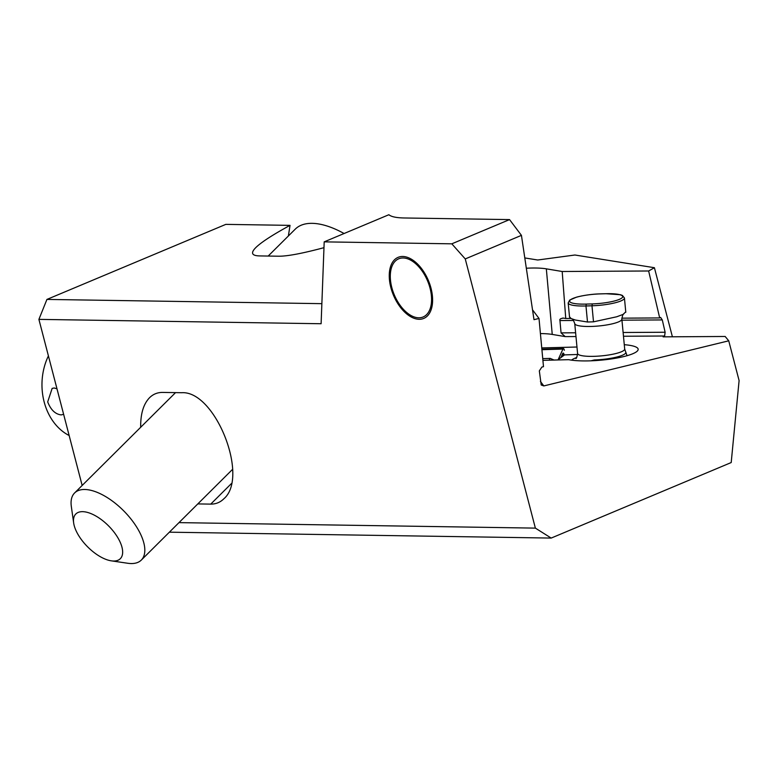 <?xml version="1.0" encoding="UTF-8"?>
<svg xmlns="http://www.w3.org/2000/svg" width="778" height="778" viewBox="0 0 778 778"><rect width="100%" height="100%" fill="white"/><g stroke="black" fill="none" stroke-linecap="round" stroke-linejoin="round"><path stroke-width="1.17" d="M551.194 538.075L535.371 528.116L465.254 258.928L451.804 243.825L509.551 219.6L521.435 235.364L533.99 319.67L539.008 318.445L543.491 366.671L541.858 367.07L539.329 370.902L541.216 385.003L543.812 385.927L728.733 340.813L739.1 380.598L731.203 462.55L551.194 538.075L169.371 532.181M535.371 528.116L178.989 522.621M321.859 303.663L46.933 299.423L225.815 224.375L290.029 225.367C272.689 234.81 261.282 242.221 255.797 247.599C250.458 252.976 251.732 255.748 259.609 255.913L278.719 256.215C287.325 256.283 302.409 253.443 323.969 247.676M82.157 485.462L38.9 319.379L321.11 323.736L324.193 241.861L451.804 243.825M46.933 299.423L38.9 319.379M288.375 235.977L290.029 225.367M621.826 318.163L659.686 317.93L648.638 270.987L654.405 267.71L574.923 255.009L537.734 260.008L524.79 257.936M197.806 503.92L210.741 504.115C215.817 504.163 220.174 502.394 223.811 498.824C249.573 477.099 215.205 390.468 181.721 392.715L162.612 392.423C157.535 392.375 153.178 394.135 149.541 397.714C143.444 404.064 140.487 413.915 140.692 427.278M419.109 319.291A33.114 18.954 -112.8 0 0 423.747 318.426A33.114 18.954 -112.8 0 0 429.845 284.349A33.114 18.954 -112.8 0 0 402.751 256.477A33.114 18.954 -112.8 0 0 398.122 257.343A33.114 18.954 -112.8 0 0 392.015 291.419A33.114 18.954 -112.8 0 0 419.109 319.291M509.551 219.6L404.249 217.976C396.381 217.84 391.266 216.751 388.874 214.728L324.193 241.861M532.522 309.829L539.008 318.445M648.638 270.987L562.193 271.503L546.331 268.838A31.538 6.243 -5.1 0 0 526.327 268.235M562.193 271.503L565.752 318.503L570.955 318.474M659.686 317.93L660.648 317.463L662.292 319.933L665.122 332.245L664.626 335.999L663.119 336.855L725.164 336.475L728.733 340.813M672.406 336.796L654.405 267.71M573.61 320.478L559.946 320.555L561.055 332.877L565.198 336.602L552.244 334.423A31.538 6.243 174.9 0 0 540.418 333.587M542.908 360.34L568.728 359.679A38.239 7.566 -5.1 0 0 611.732 358.882A38.239 7.566 -5.1 0 0 638.164 349.225A38.239 7.566 -5.1 0 0 624.277 344.693M576.975 347.017L541.751 347.922M521.435 235.364L465.254 258.928M559.946 320.555C559.392 319.213 560.598 318.406 563.535 318.124L565.752 318.503M562.718 318.056L563.535 318.124M564.167 355.167L564.089 354.778A3.151 0.963 88.2 0 0 563.184 353.076A3.151 0.963 88.2 0 0 562.689 353.572L560.88 357.598M557.748 359.913L554.004 360.029M558.196 359.582L562.932 349.059A3.151 0.963 -91.8 0 1 563.428 348.573A3.151 0.963 -91.8 0 1 564.332 350.275M549.356 360.175A3.151 0.963 -91.8 0 1 550.153 358.395A3.151 0.963 -91.8 0 1 550.289 358.425L554.082 360.058M569.515 316.841L571.12 318.562L575.389 320.04L587.497 322.014L593.507 321.829L616.701 316.782L623.042 314.429L625.755 311.871M591.027 360.817L594.343 359.951A24.488 4.804 -5.4 0 0 624.783 353.961A24.488 4.804 -5.4 0 0 625.794 352.142A24.488 4.804 -5.4 0 0 625.677 351.899L624.685 349.001A23.651 4.649 -5.4 0 1 623.664 350.547A23.651 4.649 -5.4 0 1 597.883 356.159A23.651 4.649 -5.4 0 1 577.587 353.484L574.748 323.59A23.651 4.649 -5.4 0 0 595.044 326.274A23.651 4.649 -5.4 0 0 620.825 320.653A23.651 4.649 -5.4 0 0 621.846 319.116C622.468 315.469 623.071 313.787 623.645 314.088L623.042 314.429M557.67 359.971L564.536 354.894L577.607 354.486M63.621 414.304L61.199 414.907C55.296 414.217 50.794 409.88 47.691 401.905L52.145 388.387L54.188 387.989L56.979 388.806M48.411 355.896A55.199 43.908 90.9 0 0 44.132 401.847A55.199 43.908 90.9 0 0 69.154 435.524M418.72 317.794A31.538 18.05 67.2 0 1 408.061 313.583A31.538 18.05 67.2 0 1 390.575 271.921A31.538 18.05 67.2 0 1 403.14 257.975A31.538 18.05 67.2 0 1 430.039 288.181A31.538 18.05 67.2 0 1 418.72 317.794M117.186 536.645A31.538 14.811 45.2 0 1 111.322 560.841A31.538 14.811 45.2 0 1 78.967 536.052A31.538 14.811 45.2 0 1 73.657 522.962A31.538 14.811 45.2 0 1 88.498 512.712A31.538 14.811 45.2 0 1 117.186 536.645M111.322 560.841L127.816 563.272A47.312 22.222 -134.8 0 0 141.304 560.082A47.312 22.222 -134.8 0 0 136.617 526.978A47.312 22.222 -134.8 0 0 74.591 492.98A47.312 22.222 -134.8 0 0 71.323 506.449L73.657 522.962M344.08 233.517A78.85 37.033 -134.8 0 0 295.261 229.14L268.186 256.05M210.741 504.115L231.426 483.556M662.292 319.933L621.953 320.176M561.055 332.877L575.623 332.78M623.12 332.498L665.122 332.245M565.198 336.602L575.983 336.543M623.479 336.252L664.626 335.999M543.812 385.927L540.418 381.424M546.331 268.838L552.244 334.423M562.932 349.059L541.916 349.711M564.089 354.778L562.124 354.836M606.247 293.714L600.139 293.87C596.249 293.928 586.233 294.599 576.576 297.138L569.739 300.045L568.183 302.924A25.236 4.96 -5.4 0 0 585.97 305.968L586.281 304.091L592.291 303.906A23.651 4.649 174.6 0 0 621.69 298.12A23.651 4.649 174.6 0 0 606.043 293.724L600.237 293.899M586.281 304.091A23.651 4.649 174.6 0 1 570.634 299.695A23.651 4.649 174.6 0 1 600.042 293.909M587.497 322.014L585.97 305.968L591.98 305.783L592.291 303.906M593.507 321.829L591.98 305.783A25.236 4.96 -5.4 0 0 624.433 297.964L622.41 295.446L620.436 294.716L606.043 293.724M576.634 357.54A31.538 6.195 -5.4 0 0 571.84 359.864A31.538 6.195 -5.4 0 0 571.48 360.146M594.343 359.951L594.363 360.661M541.877 349.234L563.428 348.573M542.743 358.619L550.153 358.395M569.545 317.22L568.183 302.924M625.794 312.26L624.433 297.964M574.748 323.59C573.444 320.118 572.54 318.591 572.034 318.99M621.846 319.116L624.685 349.001M575.798 358.512L575.798 358.512C576.381 358.794 576.984 357.112 577.587 353.484M625.794 352.142L627.019 355.692M232.661 469.26L141.304 560.082M175.546 392.618L74.591 492.98"/></g></svg>
